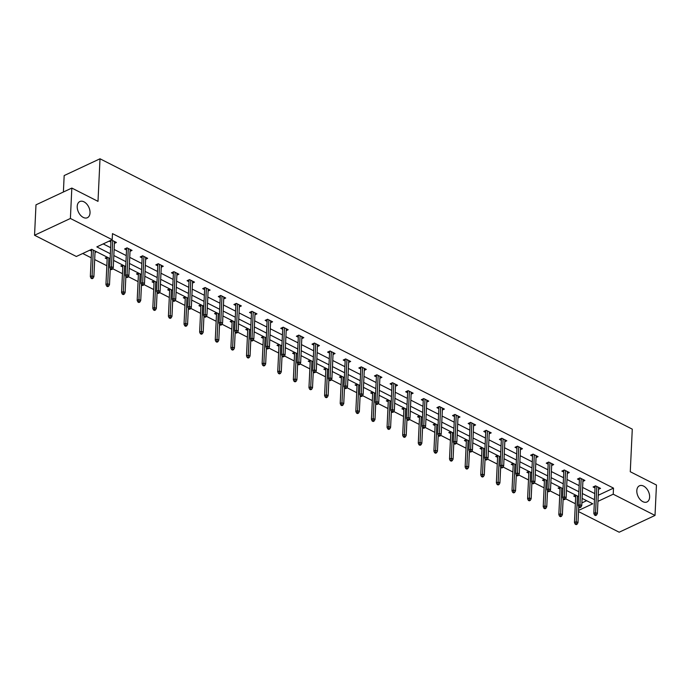 <?xml version="1.0" encoding="UTF-8"?>
<svg xmlns="http://www.w3.org/2000/svg" width="691" height="691" viewBox="0 0 691 691"><rect width="100%" height="100%" fill="white"/><g stroke="black" fill="none" stroke-linecap="round" stroke-linejoin="round"><path stroke-width="1.04" d="M90.029 212.88A8.923 5.727 -115.1 0 1 87.403 217.708A8.923 5.727 -115.1 0 1 80.553 215.272A8.923 5.727 -115.1 0 1 77.219 206.367A8.923 5.727 -115.1 0 1 79.836 201.539A8.923 5.727 -115.1 0 1 86.695 203.975A8.923 5.727 -115.1 0 1 90.029 212.88M649.626 497.131A8.923 5.727 -115.1 0 1 647.001 501.96A8.923 5.727 -115.1 0 1 640.151 499.524A8.923 5.727 -115.1 0 1 636.817 490.619A8.923 5.727 -115.1 0 1 639.434 485.799A8.923 5.727 -115.1 0 1 646.292 488.226A8.923 5.727 -115.1 0 1 649.626 497.131M63.391 192.012L64.168 175.566L100.014 158.783L632.282 429.154L630.27 471.728L656.45 485.03L655.016 515.434L619.171 532.217L578.514 511.565M82.721 253.493L91.221 257.812M94.684 259.566L106.837 265.741M112.668 268.704L122.454 273.671M128.284 276.633L138.07 281.608M143.901 284.562L153.687 289.538M159.517 292.5L169.304 297.476M175.134 300.43L184.92 305.405M190.751 308.367L200.537 313.334M206.367 316.297L216.153 321.272M221.984 324.226L231.77 329.201M237.6 332.164L247.387 337.139M253.217 340.093L263.003 345.068M268.834 348.031L278.62 352.997M284.45 355.96L294.236 360.935M300.067 363.889L309.853 368.864M315.683 371.827L325.47 376.794M331.3 379.756L341.086 384.732M346.917 387.694L356.703 392.661M362.533 395.623L372.319 400.599M378.15 403.553L387.936 408.528M393.766 411.49L403.553 416.457M409.383 419.42L419.169 424.395M425 427.358L434.786 432.324M440.616 435.287L450.402 440.262M456.233 443.216L466.019 448.191M471.849 451.154L481.636 456.12M487.466 459.083L497.252 464.058M503.083 467.012L512.869 471.988M518.699 474.95L528.485 479.925M534.316 482.879L544.102 487.855M549.932 490.817L559.719 495.784M565.549 498.747L575.335 503.722M110.128 258.65L91.696 249.296L76.347 256.482L34.55 235.251L70.396 218.468L112.184 239.699L96.835 246.886L110.361 253.761M70.396 218.468L71.829 188.064L35.984 204.838L34.55 235.251M130.012 251.351L132.033 250.41L127.023 247.862L124.605 249.002L126.531 249.978M161.245 267.218L163.266 266.277L158.256 263.729L155.838 264.86L157.764 265.845M192.478 283.085L194.499 282.135L189.489 279.596L187.071 280.727L188.997 281.703M223.711 298.944L225.732 298.002L220.723 295.463L218.304 296.594L220.23 297.571M254.944 314.811L256.966 313.869L251.956 311.33L249.537 312.462L251.464 313.438M286.178 330.678L288.199 329.737L283.189 327.189L280.771 328.329L282.697 329.305M317.411 346.545L319.432 345.604L314.422 343.056L312.004 344.187L313.93 345.172M348.644 362.412L350.665 361.462L345.655 358.923L343.237 360.054L345.163 361.03M379.877 378.271L381.898 377.329L376.889 374.79L374.47 375.921L376.396 376.897M411.11 394.138L413.132 393.196L408.122 390.657L405.703 391.788L407.63 392.764M442.344 410.005L444.365 409.063L439.355 406.515L436.937 407.655L438.863 408.631M473.577 425.872L475.598 424.93L470.588 422.382L468.17 423.514L470.096 424.499M504.81 441.739L506.831 440.789L501.821 438.249L499.403 439.381L501.329 440.357M536.043 457.597L538.064 456.656L533.055 454.117L530.636 455.248L532.562 456.224M567.276 473.465L569.298 472.523L564.288 469.984L561.869 471.115L563.796 472.091M598.51 489.332L600.531 488.39L595.521 485.842L593.103 486.982L595.029 487.958M103.209 243.906L110.646 247.68M114.11 249.442L126.263 255.61M129.727 257.372L141.88 263.539M145.343 265.301L157.496 271.477M160.96 273.239L173.113 279.406M176.576 281.168L188.729 287.344M192.193 289.106L204.346 295.273M207.81 297.035L219.963 303.202M223.426 304.964L235.579 311.14M239.043 312.902L251.196 319.069M254.659 320.831L266.812 327.007M270.276 328.761L282.429 334.936M285.893 336.698L298.046 342.866M301.509 344.628L313.662 350.803M317.126 352.565L329.279 358.733M332.742 360.495L344.895 366.671M348.359 368.424L360.512 374.6M363.976 376.362L376.129 382.529M379.592 384.291L391.745 390.467M395.209 392.229L407.362 398.396M410.825 400.158L422.978 406.334M426.442 408.087L438.595 414.263M442.059 416.025L454.212 422.192M457.675 423.954L469.828 430.13M473.292 431.892L485.445 438.059M488.908 439.822L501.061 445.997M504.525 447.751L516.678 453.927M520.142 455.689L532.295 461.856M535.758 463.618L547.911 469.794M551.375 471.556L563.528 477.723M566.991 479.485L579.144 485.661M582.608 487.414L594.761 493.59M598.233 495.274L613.504 488.122L112.478 233.618L112.184 239.699M582.893 481.402L584.914 480.452L579.904 477.913L577.486 479.044L579.412 480.02M551.66 465.535L553.681 464.585L548.671 462.046L546.253 463.177L548.179 464.162M520.427 449.668L522.448 448.727L517.438 446.179L515.02 447.319L516.946 448.295M489.193 433.801L491.215 432.86L486.205 430.32L483.786 431.452L485.713 432.428M457.96 417.934L459.981 416.993L454.972 414.453L452.553 415.585L454.479 416.561M426.727 402.076L428.748 401.125L423.738 398.586L421.32 399.718L423.246 400.694M395.494 386.209L397.515 385.267L392.505 382.719L390.087 383.851L392.013 384.835M364.261 370.341L366.282 369.4L361.272 366.852L358.854 367.992L360.78 368.968M333.027 354.474L335.049 353.533L330.039 350.993L327.62 352.125L329.547 353.101M301.794 338.607L303.815 337.666L298.806 335.126L296.387 336.258L298.313 337.234M270.561 322.749L272.582 321.799L267.572 319.259L265.154 320.391L267.08 321.367M239.328 306.882L241.349 305.94L236.339 303.392L233.921 304.524L235.847 305.508M208.095 291.015L210.116 290.073L205.106 287.525L202.688 288.665L204.614 289.641M176.861 275.148L178.883 274.206L173.873 271.667L171.454 272.798L173.381 273.774M145.628 259.28L147.649 258.339L142.64 255.8L140.221 256.931L142.147 257.907M114.395 243.422L116.416 242.472L111.545 240.002M110.914 242.04L109.126 241.133M71.829 188.064L98.001 201.357L100.014 158.783M613.504 488.122L613.219 494.203L655.016 515.434M578.574 510.424L592.731 503.799L582.098 498.392M578.626 496.63L566.482 490.463M563.01 488.701L550.865 482.525M547.393 480.763L535.249 474.596M531.776 472.834L519.632 466.667M516.16 464.905L504.007 458.729M500.543 456.967L488.39 450.8M484.927 449.038L472.774 442.862M469.31 441.108L457.157 434.933M453.693 433.171L441.54 427.003M438.077 425.241L425.924 419.066M422.46 417.304L410.307 411.136M406.844 409.374L394.691 403.199M391.227 401.445L379.074 395.269M375.61 393.507L363.457 387.34M359.994 385.578L347.841 379.402M344.377 377.64L332.224 371.473M328.761 369.711L316.608 363.535M313.144 361.782L300.991 355.606M297.527 353.844L285.374 347.677M281.911 345.915L269.758 339.739M266.294 337.977L254.141 331.81M250.678 330.048L238.525 323.872M235.061 322.118L222.908 315.942M219.444 314.18L207.291 308.013M203.828 306.251L191.675 300.075M188.211 298.313L176.058 292.146M172.595 290.384L160.442 284.208M156.978 282.455L144.825 276.279M141.361 274.517L129.208 268.35M125.745 266.588L113.592 260.412M597.948 501.355L613.219 494.203M113.825 255.523L125.978 261.69M129.442 263.452L141.595 269.628M145.058 271.382L157.211 277.557M160.675 279.319L172.828 285.487M176.291 287.249L188.444 293.425M191.908 295.187L204.061 301.354M207.525 303.116L219.678 309.292M223.141 311.045L235.294 317.221M238.758 318.983L250.911 325.15M254.374 326.912L266.527 333.088M269.991 334.85L282.144 341.017M285.608 342.779L297.761 348.955M301.224 350.708L313.377 356.884M316.841 358.646L328.994 364.813M332.457 366.575L344.61 372.751M348.074 374.513L360.227 380.681M363.691 382.443L375.844 388.618M379.307 390.372L391.46 396.548M394.924 398.31L407.077 404.477M410.54 406.239L422.693 412.415M426.157 414.177L438.31 420.344M441.774 422.106L453.927 428.282M457.39 430.035L469.543 436.211M473.007 437.973L485.16 444.14M488.623 445.902L500.776 452.078M504.24 453.84L516.393 460.007M519.857 461.769L532.01 467.937M535.473 469.699L547.626 475.874M551.09 477.636L563.243 483.804M566.706 485.566L578.859 491.742M582.323 493.504L594.476 499.671M581.882 502.927L586.642 500.699M96.567 251.766L95.021 252.491M91.54 251.109L89.752 250.202M107.157 259.047L105.231 258.071L107.174 257.156M122.773 266.976L120.847 266L122.791 265.085M138.39 274.914L136.464 273.93L138.407 273.023M154.007 282.844L152.08 281.868L154.024 280.952M169.623 290.773L167.697 289.797L169.641 288.881M185.24 298.711L183.314 297.735L185.257 296.819M200.856 306.64L198.93 305.664L200.874 304.748M216.473 314.578L214.547 313.593L216.499 312.686M232.09 322.507L230.163 321.531L232.116 320.615M247.706 330.436L245.78 329.46L247.732 328.545M263.323 338.374L261.397 337.398L263.349 336.482M278.939 346.303L277.013 345.327L278.965 344.412M294.556 354.241L292.63 353.256L294.582 352.35M310.173 362.17L308.246 361.194L310.199 360.279M325.789 370.1L323.863 369.124L325.815 368.208M341.406 378.037L339.48 377.061L341.432 376.146M357.022 385.967L355.096 384.991L357.048 384.075M372.639 393.905L370.713 392.92L372.665 392.013M388.256 401.834L386.329 400.858L388.282 399.942M403.872 409.763L401.946 408.787L403.898 407.871M419.489 417.701L417.563 416.725L419.515 415.809M435.105 425.63L433.179 424.654L435.131 423.738M450.722 433.568L448.796 432.583L450.748 431.676M466.339 441.497L464.412 440.521L466.365 439.606M481.955 449.426L480.029 448.45L481.981 447.535M497.572 457.364L495.646 456.388L497.598 455.473M513.188 465.293L511.262 464.317L513.214 463.402M528.805 473.231L526.879 472.247L528.831 471.34M544.422 481.161L542.495 480.185L544.448 479.269M560.038 489.09L558.112 488.114L560.064 487.198M575.655 497.028L573.729 496.052L575.681 495.136M595.115 486.032L593.828 513.448L595.573 512.627L596.799 486.49M595.504 514.596L594.536 515.045L595.538 515.555L596.506 515.106L595.504 514.596L595.573 512.627L597.37 513.543L598.605 487.405M593.828 513.448L594.536 515.045M596.506 515.106L597.37 513.543M575.162 524.115L576.164 524.624L577.132 524.175L576.13 523.666L575.162 524.115L574.454 522.517L576.19 521.696L577.996 522.612L578.747 506.719M576.13 523.666L577.408 496.008M574.454 522.517L575.741 495.171M577.996 522.612L577.132 524.175M579.499 478.103L578.212 505.51L579.956 504.698L581.183 478.561M579.887 506.658L578.92 507.116L579.922 507.626L580.889 507.168L579.887 506.658L579.956 504.698L581.753 505.613L582.988 479.476M578.212 505.51L578.92 507.116M580.889 507.168L581.753 505.613M563.882 470.174L562.595 497.58L564.331 496.76L565.566 470.631M564.271 498.729L563.303 499.187L564.305 499.688L565.273 499.239L564.271 498.729L564.331 496.76L566.136 497.675L567.371 471.547M562.595 497.58L563.303 499.187M565.273 499.239L566.136 497.675M559.546 516.186L560.548 516.695L561.515 516.237L560.513 515.728L559.546 516.186L558.838 514.579L560.574 513.767L562.379 514.683L563.13 498.79M560.513 515.728L561.792 488.079M558.838 514.579L560.125 487.233M562.379 514.683L561.515 516.237M543.929 508.256L544.931 508.757L545.899 508.308L544.897 507.799L543.929 508.256L543.221 506.65L544.957 505.829L546.762 506.745L547.514 490.852M544.897 507.799L546.175 480.15M543.221 506.65L544.508 479.304M546.762 506.745L545.899 508.308M548.265 462.236L546.978 489.651L548.714 488.831L549.95 462.694M548.654 490.8L547.687 491.249L548.689 491.759L549.656 491.31L548.654 490.8L548.714 488.831L550.52 489.746L551.755 463.609M546.978 489.651L547.687 491.249M549.656 491.31L550.52 489.746M528.313 500.319L529.315 500.828L530.282 500.379L529.28 499.869L528.313 500.319L527.604 498.721L529.341 497.9L531.146 498.816L531.897 482.923M529.28 499.869L530.558 472.212M527.604 498.721L528.891 471.366M531.146 498.816L530.282 500.379M532.649 454.307L531.362 481.713L533.098 480.901L534.333 454.764M533.037 482.862L532.07 483.32L533.072 483.83L534.039 483.372L533.037 482.862L533.098 480.901L534.903 481.817L536.138 455.68M531.362 481.713L532.07 483.32M534.039 483.372L534.903 481.817M512.696 492.389L513.698 492.899L514.665 492.441L513.663 491.932L512.696 492.389L511.988 490.783L513.724 489.971L515.529 490.886L516.281 474.993M513.663 491.932L514.942 464.283M511.988 490.783L513.275 463.436M515.529 490.886L514.665 492.441M517.032 446.369L515.745 473.784L517.481 472.964L518.716 446.827M517.421 474.933L516.453 475.382L517.455 475.892L518.423 475.443L517.421 474.933L517.481 472.964L519.287 473.879L520.522 447.742M515.745 473.784L516.453 475.382M518.423 475.443L519.287 473.879M497.079 484.451L498.081 484.961L499.049 484.512L498.047 484.002L497.079 484.451L496.371 482.854L498.107 482.033L499.913 482.949L500.664 467.056M498.047 484.002L499.325 456.345M496.371 482.854L497.658 455.507M499.913 482.949L499.049 484.512M501.416 438.44L500.129 465.846L501.865 465.034L503.1 438.897M501.804 467.004L500.837 467.453L501.839 467.962L502.806 467.505L501.804 467.004L501.865 465.034L503.67 465.95L504.905 439.813M500.129 465.846L500.837 467.453M502.806 467.505L503.67 465.95M481.463 476.522L482.465 477.032L483.432 476.574L482.43 476.064L481.463 476.522L480.755 474.916L482.491 474.104L484.296 475.019L485.047 459.126M482.43 476.064L483.709 448.416M480.755 474.916L482.042 447.569M484.296 475.019L483.432 476.574M485.799 430.51L484.512 457.917L486.248 457.097L487.483 430.968M486.188 459.066L485.22 459.524L486.222 460.025L487.19 459.575L486.188 459.066L486.248 457.097L488.053 458.012L489.288 431.884M484.512 457.917L485.22 459.524M487.19 459.575L488.053 458.012M465.846 468.593L466.848 469.094L467.816 468.645L466.814 468.135L465.846 468.593L465.138 466.986L466.874 466.166L468.679 467.081L469.431 451.188M466.814 468.135L468.092 440.487M465.138 466.986L466.425 439.64M468.679 467.081L467.816 468.645M470.182 422.572L468.895 449.988L470.631 449.167L471.867 423.03M470.571 451.137L469.604 451.586L470.606 452.095L471.573 451.646L470.571 451.137L470.631 449.167L472.437 450.083L473.672 423.946M468.895 449.988L469.604 451.586M471.573 451.646L472.437 450.083M450.23 460.655L451.232 461.165L452.199 460.716L451.197 460.206L450.23 460.655L449.521 459.057L451.258 458.237L453.063 459.152L453.814 443.259M451.197 460.206L452.475 432.549M449.521 459.057L450.808 431.702M453.063 459.152L452.199 460.716M454.566 414.643L453.279 442.05L455.015 441.238L456.25 415.101M454.954 443.199L453.987 443.657L454.989 444.166L455.956 443.708L454.954 443.199L455.015 441.238L456.82 442.154L458.055 416.017M453.279 442.05L453.987 443.657M455.956 443.708L456.82 442.154M438.949 406.705L437.662 434.121L439.398 433.3L440.633 407.172M439.338 435.27L438.37 435.719L439.372 436.228L440.34 435.779L439.338 435.27L439.398 433.3L441.204 434.216L442.439 408.079M437.662 434.121L438.37 435.719M440.34 435.779L441.204 434.216M423.333 398.776L422.046 426.183L423.782 425.371L425.017 399.234M423.721 427.34L422.754 427.789L423.756 428.299L424.723 427.841L423.721 427.34L423.782 425.371L425.587 426.287L426.822 400.149M422.046 426.183L422.754 427.789M424.723 427.841L425.587 426.287M407.716 390.847L406.429 418.254L408.165 417.433L409.4 391.305M408.105 419.402L407.137 419.86L408.139 420.361L409.107 419.912L408.105 419.402L408.165 417.433L409.97 418.349L411.205 392.22M406.429 418.254L407.137 419.86M409.107 419.912L409.97 418.349M392.099 382.909L390.812 410.324L392.548 409.504L393.784 383.367M392.488 411.473L391.521 411.922L392.523 412.432L393.49 411.983L392.488 411.473L392.548 409.504L394.354 410.419L395.589 384.282M390.812 410.324L391.521 411.922M393.49 411.983L394.354 410.419M376.483 374.98L375.196 402.387L376.932 401.575L378.167 375.438M376.871 403.535L375.904 403.993L376.906 404.503L377.873 404.045L376.871 403.535L376.932 401.575L378.737 402.49L379.972 376.353M375.196 402.387L375.904 403.993M377.873 404.045L378.737 402.49M360.866 367.042L359.579 394.457L361.315 393.637L362.55 367.508M361.255 395.606L360.287 396.055L361.289 396.565L362.257 396.116L361.255 395.606L361.315 393.637L363.12 394.552L364.356 368.415M359.579 394.457L360.287 396.055M362.257 396.116L363.12 394.552M345.25 359.113L343.963 386.519L345.699 385.708L346.934 359.57M345.638 387.677L344.671 388.126L345.673 388.636L346.64 388.178L345.638 387.677L345.699 385.708L347.504 386.623L348.739 360.486M343.963 386.519L344.671 388.126M346.64 388.178L347.504 386.623M329.633 351.183L328.346 378.59L330.082 377.778L331.317 351.641M330.022 379.739L329.054 380.197L330.056 380.698L331.024 380.249L330.022 379.739L330.082 377.778L331.887 378.685L333.122 352.557M328.346 378.59L329.054 380.197M331.024 380.249L331.887 378.685M314.016 343.246L312.729 370.661L314.465 369.84L315.701 343.703M314.405 371.81L313.438 372.259L314.44 372.769L315.407 372.319L314.405 371.81L314.465 369.84L316.271 370.756L317.506 344.619M312.729 370.661L313.438 372.259M315.407 372.319L316.271 370.756M434.613 452.726L435.615 453.236L436.582 452.778L435.58 452.268L434.613 452.726L433.905 451.119L435.641 450.307L437.446 451.223L438.198 435.33M435.58 452.268L436.859 424.62M433.905 451.119L435.192 423.773M437.446 451.223L436.582 452.778M418.996 444.788L419.998 445.298L420.966 444.849L419.964 444.339L418.996 444.788L418.288 443.19L420.024 442.37L421.83 443.285L422.581 427.392M419.964 444.339L421.242 416.682M418.288 443.19L419.575 415.844M421.83 443.285L420.966 444.849M403.38 436.859L404.382 437.368L405.349 436.911L404.347 436.401L403.38 436.859L402.672 435.252L404.408 434.44L406.213 435.356L406.964 419.463M404.347 436.401L405.626 408.752M402.672 435.252L403.959 407.906M406.213 435.356L405.349 436.911M387.763 428.93L388.765 429.431L389.733 428.981L388.731 428.472L387.763 428.93L387.055 427.323L388.791 426.502L390.596 427.418L391.348 411.525M388.731 428.472L390.009 400.823M387.055 427.323L388.342 399.977M390.596 427.418L389.733 428.981M372.147 420.992L373.149 421.501L374.116 421.052L373.114 420.543L372.147 420.992L371.438 419.394L373.175 418.573L374.98 419.489L375.731 403.596M373.114 420.543L374.392 392.885M371.438 419.394L372.725 392.039M374.98 419.489L374.116 421.052M356.53 413.063L357.532 413.572L358.499 413.114L357.497 412.605L356.53 413.063L355.822 411.456L357.558 410.644L359.363 411.56L360.115 395.667M357.497 412.605L358.776 384.956M355.822 411.456L357.109 384.11M359.363 411.56L358.499 413.114M340.913 405.125L341.915 405.634L342.883 405.185L341.881 404.676L340.913 405.125L340.205 403.527L341.941 402.706L343.747 403.622L344.498 387.729M341.881 404.676L343.159 377.018M340.205 403.527L341.492 376.18M343.747 403.622L342.883 405.185M325.297 397.195L326.299 397.705L327.266 397.247L326.264 396.738L325.297 397.195L324.58 395.589L326.325 394.777L328.13 395.693L328.881 379.8M326.264 396.738L327.543 369.089M324.58 395.589L325.876 368.243M328.13 395.693L327.266 397.247M309.68 389.266L310.682 389.767L311.65 389.318L310.648 388.808L309.68 389.266L308.963 387.66L310.708 386.839L312.513 387.755L313.265 371.862M310.648 388.808L311.926 361.16M308.963 387.66L310.259 360.313M312.513 387.755L311.65 389.318M294.064 381.328L295.066 381.838L296.033 381.389L295.031 380.879L294.064 381.328L293.347 379.73L295.092 378.91L296.897 379.825L297.648 363.932M295.031 380.879L296.309 353.222M293.347 379.73L294.642 352.375M296.897 379.825L296.033 381.389M298.4 335.316L297.113 362.723L298.849 361.911L300.084 335.774M298.788 363.872L297.821 364.33L298.823 364.839L299.79 364.382L298.788 363.872L298.849 361.911L300.654 362.827L301.889 336.69M297.113 362.723L297.821 364.33M299.79 364.382L300.654 362.827M278.447 373.399L279.449 373.909L280.416 373.451L279.414 372.941L278.447 373.399L277.73 371.793L279.475 370.981L281.28 371.896L282.032 356.003M279.414 372.941L280.693 345.293M277.73 371.793L279.026 344.446M281.28 371.896L280.416 373.451M282.783 327.379L281.496 354.794L283.232 353.973L284.467 327.845M283.172 355.943L282.204 356.392L283.206 356.901L284.174 356.452L283.172 355.943L283.232 353.973L285.038 354.889L286.273 328.752M281.496 354.794L282.204 356.392M284.174 356.452L285.038 354.889M262.83 365.461L263.832 365.971L264.8 365.522L263.798 365.012L262.83 365.461L262.114 363.863L263.858 363.043L265.664 363.958L266.415 348.065M263.798 365.012L265.076 337.363M262.114 363.863L263.409 336.517M265.664 363.958L264.8 365.522M267.167 319.449L265.88 346.856L267.616 346.044L268.851 319.907M267.555 348.014L266.588 348.463L267.59 348.972L268.557 348.514L267.555 348.014L267.616 346.044L269.421 346.96L270.656 320.823M265.88 346.856L266.588 348.463M268.557 348.514L269.421 346.96M247.214 357.532L248.216 358.042L249.183 357.584L248.181 357.083L247.214 357.532L246.497 355.925L248.242 355.114L250.047 356.029L250.798 340.136M248.181 357.083L249.46 329.426M246.497 355.925L247.793 328.579M250.047 356.029L249.183 357.584M251.55 311.52L250.254 338.927L251.999 338.115L253.234 311.978M251.939 340.076L250.971 340.533L251.973 341.043L252.941 340.585L251.939 340.076L251.999 338.115L253.804 339.022L255.039 312.893M250.254 338.927L250.971 340.533M252.941 340.585L253.804 339.022M231.597 349.603L232.599 350.104L233.567 349.655L232.565 349.145L231.597 349.603L230.88 347.996L232.625 347.176L234.43 348.091L235.182 332.198M232.565 349.145L233.843 321.496M230.88 347.996L232.176 320.65M234.43 348.091L233.567 349.655M235.933 303.582L234.638 330.998L236.382 330.177L237.618 304.04M236.322 332.146L235.355 332.596L236.357 333.105L237.324 332.656L236.322 332.146L236.382 330.177L238.188 331.093L239.423 304.956M234.638 330.998L235.355 332.596M237.324 332.656L238.188 331.093M215.981 341.665L216.983 342.175L217.95 341.725L216.948 341.216L215.981 341.665L215.264 340.067L217.009 339.246L218.814 340.162L219.565 324.269M216.948 341.216L218.226 313.559M215.264 340.067L216.559 312.712M218.814 340.162L217.95 341.725M220.317 295.653L219.021 323.06L220.766 322.248L222.001 296.111M220.705 324.209L219.738 324.666L220.74 325.176L221.707 324.718L220.705 324.209L220.766 322.248L222.571 323.163L223.806 297.026M219.021 323.06L219.738 324.666M221.707 324.718L222.571 323.163M200.364 333.736L201.366 334.245L202.333 333.788L201.331 333.278L200.364 333.736L199.647 332.129L201.392 331.317L203.197 332.233L203.949 316.34M201.331 333.278L202.61 305.629M199.647 332.129L200.943 304.783M203.197 332.233L202.333 333.788M204.7 287.715L203.404 315.131L205.149 314.31L206.384 288.182M205.089 316.279L204.121 316.728L205.123 317.238L206.091 316.789L205.089 316.279L205.149 314.31L206.954 315.226L208.19 289.097M203.404 315.131L204.121 316.728M206.091 316.789L206.954 315.226M184.747 325.798L185.749 326.307L186.717 325.858L185.715 325.349L184.747 325.798L184.031 324.2L185.775 323.379L187.581 324.295L188.332 308.402M185.715 325.349L186.993 297.7M184.031 324.2L185.326 296.854M187.581 324.295L186.717 325.858M189.084 279.786L187.788 307.193L189.533 306.381L190.768 280.244M189.472 308.35L188.505 308.799L189.507 309.309L190.474 308.851L189.472 308.35L189.533 306.381L191.338 307.296L192.573 281.159M187.788 307.193L188.505 308.799M190.474 308.851L191.338 307.296M169.131 317.869L170.133 318.378L171.1 317.92L170.098 317.419L169.131 317.869L168.414 316.262L170.159 315.45L171.964 316.366L172.715 300.473M170.098 317.419L171.377 289.762M168.414 316.262L169.71 288.916M171.964 316.366L171.1 317.92M173.467 271.857L172.171 299.263L173.916 298.452L175.151 272.314M173.856 300.412L172.888 300.87L173.89 301.38L174.858 300.922L173.856 300.412L173.916 298.452L175.721 299.358L176.956 273.23M172.171 299.263L172.888 300.87M174.858 300.922L175.721 299.358M153.514 309.939L154.516 310.44L155.484 309.991L154.482 309.482L153.514 309.939L152.797 308.333L154.542 307.512L156.347 308.428L157.099 292.535M154.482 309.482L155.76 281.833M152.797 308.333L154.093 280.987M156.347 308.428L155.484 309.991M157.85 263.919L156.555 291.334L158.299 290.514L159.535 264.377M158.239 292.483L157.272 292.932L158.274 293.442L159.241 292.993L158.239 292.483L158.299 290.514L160.105 291.429L161.34 265.292M156.555 291.334L157.272 292.932M159.241 292.993L160.105 291.429M137.898 302.002L138.9 302.511L139.867 302.062L138.865 301.552L137.898 302.002L137.181 300.404L138.926 299.583L140.731 300.499L141.482 284.606M138.865 301.552L140.143 273.895M137.181 300.404L138.476 273.049M140.731 300.499L139.867 302.062M142.234 255.99L140.938 283.396L142.683 282.584L143.918 256.447M142.622 284.545L141.655 285.003L142.657 285.513L143.624 285.055L142.622 284.545L142.683 282.584L144.488 283.5L145.723 257.363M140.938 283.396L141.655 285.003M143.624 285.055L144.488 283.5M122.281 294.072L123.283 294.582L124.25 294.124L123.248 293.615L122.281 294.072L121.564 292.466L123.309 291.654L125.114 292.569L125.866 276.676M123.248 293.615L124.527 265.966M121.564 292.466L122.86 265.119M125.114 292.569L124.25 294.124M126.617 248.052L125.321 275.467L127.066 274.647L128.301 248.518M127.006 276.616L126.038 277.065L127.04 277.575L128.008 277.126L127.006 276.616L127.066 274.647L128.871 275.562L130.107 249.434M125.321 275.467L126.038 277.065M128.008 277.126L128.871 275.562M106.664 286.134L107.666 286.644L108.634 286.195L107.632 285.685L106.664 286.134L105.948 284.537L107.692 283.716L109.498 284.632L110.249 268.739M107.632 285.685L108.91 258.037M105.948 284.537L107.243 257.19M109.498 284.632L108.634 286.195M110.992 240.261L109.705 267.529L111.45 266.717L112.685 240.58M111.389 268.687L110.422 269.136L111.424 269.645L112.391 269.188L111.389 268.687L111.45 266.717L113.255 267.633L114.49 241.496M109.705 267.529L110.422 269.136M112.391 269.188L113.255 267.633M91.048 278.205L92.05 278.715L93.017 278.257L92.015 277.756L91.048 278.205L90.331 276.599L92.076 275.787L93.881 276.702L95.09 251.014M92.015 277.756L93.294 250.099M90.331 276.599L91.618 249.33M93.881 276.702L93.017 278.257"/></g></svg>
